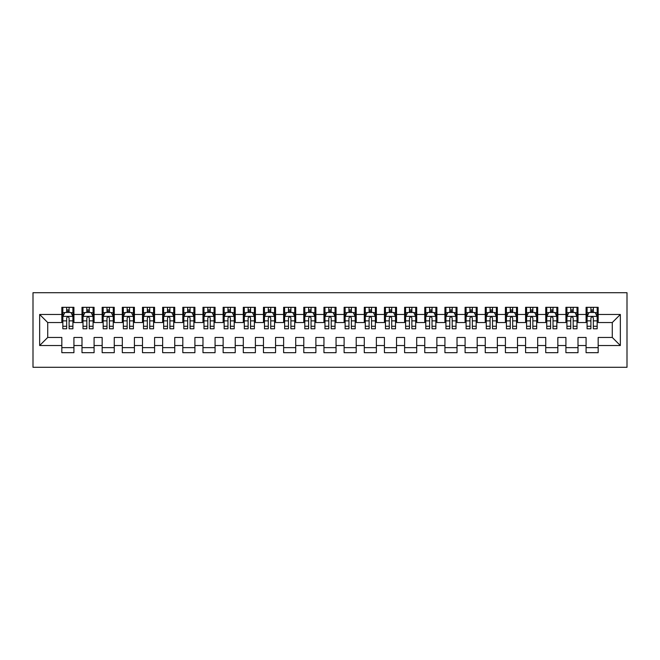 <?xml version="1.0" encoding="UTF-8"?>
<svg xmlns="http://www.w3.org/2000/svg" width="660" height="660" viewBox="0 0 660 660"><rect width="100%" height="100%" fill="white"/><g stroke="black" fill="none" stroke-linecap="round" stroke-linejoin="round"><path stroke-width="0.99" d="M33 367.298L627 367.298L627 292.702L33 292.702L33 367.298M39.658 345.526L39.658 314.474L61.834 314.474L61.834 322.542L47.718 322.542L47.718 337.458L39.658 345.526L61.834 345.526L61.834 352.679L73.928 352.679L73.928 345.526L81.997 345.526L81.997 352.679L94.091 352.679L94.091 345.526L102.16 345.526L102.16 352.679L114.254 352.679L114.254 345.526L122.323 345.526L122.323 352.679L134.417 352.679L134.417 345.526L142.486 345.526L142.486 352.679L154.58 352.679L154.58 345.526L162.649 345.526L162.649 352.679L174.743 352.679L174.743 345.526L182.812 345.526L182.812 352.679L194.906 352.679L194.906 345.526L202.975 345.526L202.975 352.679L215.069 352.679L215.069 345.526L223.138 345.526L223.138 352.679L235.232 352.679L235.232 345.526L243.301 345.526L243.301 352.679L255.395 352.679L255.395 345.526L263.464 345.526L263.464 352.679L275.558 352.679L275.558 345.526L283.627 345.526L283.627 352.679L295.721 352.679L295.721 345.526L303.79 345.526L303.79 352.679L315.884 352.679L315.884 345.526L323.953 345.526L323.953 352.679L336.047 352.679L336.047 345.526L344.116 345.526L344.116 352.679L356.21 352.679L356.21 345.526L364.279 345.526L364.279 352.679L376.373 352.679L376.373 345.526L384.442 345.526L384.442 352.679L396.536 352.679L396.536 345.526L404.605 345.526L404.605 352.679L416.699 352.679L416.699 345.526L424.768 345.526L424.768 352.679L436.862 352.679L436.862 345.526L444.931 345.526L444.931 352.679L457.025 352.679L457.025 345.526L465.094 345.526L465.094 352.679L477.188 352.679L477.188 345.526L485.257 345.526L485.257 352.679L497.351 352.679L497.351 345.526L505.42 345.526L505.42 352.679L517.514 352.679L517.514 345.526L525.583 345.526L525.583 352.679L537.677 352.679L537.677 345.526L545.746 345.526L545.746 352.679L557.84 352.679L557.84 345.526L565.909 345.526L565.909 352.679L578.003 352.679L578.003 345.526L586.072 345.526L586.072 352.679L598.166 352.679L598.166 337.458L612.282 337.458L612.282 322.542L598.166 322.542L598.166 314.474L620.342 314.474L620.342 345.526L598.166 345.526M598.166 314.474L598.166 307.321L586.072 307.321L586.072 314.474L578.003 314.474L578.003 307.321L565.909 307.321L565.909 314.474L557.84 314.474L557.84 307.321L545.746 307.321L545.746 314.474L537.677 314.474L537.677 307.321L525.583 307.321L525.583 314.474L517.514 314.474L517.514 307.321L505.42 307.321L505.42 314.474L497.351 314.474L497.351 307.321L485.257 307.321L485.257 314.474L477.188 314.474L477.188 307.321L465.094 307.321L465.094 314.474L457.025 314.474L457.025 307.321L444.931 307.321L444.931 314.474L436.862 314.474L436.862 307.321L424.768 307.321L424.768 314.474L416.699 314.474L416.699 307.321L404.605 307.321L404.605 314.474L396.536 314.474L396.536 307.321L384.442 307.321L384.442 314.474L376.373 314.474L376.373 307.321L364.279 307.321L364.279 314.474L356.21 314.474L356.21 307.321L344.116 307.321L344.116 314.474L336.047 314.474L336.047 307.321L323.953 307.321L323.953 314.474L315.884 314.474L315.884 307.321L303.79 307.321L303.79 314.474L295.721 314.474L295.721 307.321L283.627 307.321L283.627 314.474L275.558 314.474L275.558 307.321L263.464 307.321L263.464 314.474L255.395 314.474L255.395 307.321L243.301 307.321L243.301 314.474L235.232 314.474L235.232 307.321L223.138 307.321L223.138 314.474L215.069 314.474L215.069 307.321L202.975 307.321L202.975 314.474L194.906 314.474L194.906 307.321L182.812 307.321L182.812 314.474L174.743 314.474L174.743 307.321L162.649 307.321L162.649 314.474L154.58 314.474L154.58 307.321L142.486 307.321L142.486 314.474L134.417 314.474L134.417 307.321L122.323 307.321L122.323 314.474L114.254 314.474L114.254 307.321L102.16 307.321L102.16 314.474L94.091 314.474L94.091 307.321L81.997 307.321L81.997 314.474L73.928 314.474L73.928 307.321L61.834 307.321L61.834 314.474M578.003 345.526L578.003 337.458L586.072 337.458L586.072 345.526M620.342 314.474L612.282 322.542M557.84 345.526L557.84 337.458L565.909 337.458L565.909 345.526M586.072 314.474L586.072 322.542L578.003 322.542L578.003 314.474M537.677 345.526L537.677 337.458L545.746 337.458L545.746 345.526M565.909 314.474L565.909 322.542L557.84 322.542L557.84 314.474M517.514 345.526L517.514 337.458L525.583 337.458L525.583 345.526M545.746 314.474L545.746 322.542L537.677 322.542L537.677 314.474M497.351 345.526L497.351 337.458L505.42 337.458L505.42 345.526M525.583 314.474L525.583 322.542L517.514 322.542L517.514 314.474M477.188 345.526L477.188 337.458L485.257 337.458L485.257 345.526M505.42 314.474L505.42 322.542L497.351 322.542L497.351 314.474M457.025 345.526L457.025 337.458L465.094 337.458L465.094 345.526M485.257 314.474L485.257 322.542L477.188 322.542L477.188 314.474M436.862 345.526L436.862 337.458L444.931 337.458L444.931 345.526M465.094 314.474L465.094 322.542L457.025 322.542L457.025 314.474M416.699 345.526L416.699 337.458L424.768 337.458L424.768 345.526M444.931 314.474L444.931 322.542L436.862 322.542L436.862 314.474M396.536 345.526L396.536 337.458L404.605 337.458L404.605 345.526M424.768 314.474L424.768 322.542L416.699 322.542L416.699 314.474M376.373 345.526L376.373 337.458L384.442 337.458L384.442 345.526M404.605 314.474L404.605 322.542L396.536 322.542L396.536 314.474M356.21 345.526L356.21 337.458L364.279 337.458L364.279 345.526M384.442 314.474L384.442 322.542L376.373 322.542L376.373 314.474M336.047 345.526L336.047 337.458L344.116 337.458L344.116 345.526M364.279 314.474L364.279 322.542L356.21 322.542L356.21 314.474M315.884 345.526L315.884 337.458L323.953 337.458L323.953 345.526M344.116 314.474L344.116 322.542L336.047 322.542L336.047 314.474M295.721 345.526L295.721 337.458L303.79 337.458L303.79 345.526M323.953 314.474L323.953 322.542L315.884 322.542L315.884 314.474M275.558 345.526L275.558 337.458L283.627 337.458L283.627 345.526M303.79 314.474L303.79 322.542L295.721 322.542L295.721 314.474M255.395 345.526L255.395 337.458L263.464 337.458L263.464 345.526M283.627 314.474L283.627 322.542L275.558 322.542L275.558 314.474M235.232 345.526L235.232 337.458L243.301 337.458L243.301 345.526M263.464 314.474L263.464 322.542L255.395 322.542L255.395 314.474M215.069 345.526L215.069 337.458L223.138 337.458L223.138 345.526M243.301 314.474L243.301 322.542L235.232 322.542L235.232 314.474M194.906 345.526L194.906 337.458L202.975 337.458L202.975 345.526M223.138 314.474L223.138 322.542L215.069 322.542L215.069 314.474M174.743 345.526L174.743 337.458L182.812 337.458L182.812 345.526M202.975 314.474L202.975 322.542L194.906 322.542L194.906 314.474M154.58 345.526L154.58 337.458L162.649 337.458L162.649 345.526M182.812 314.474L182.812 322.542L174.743 322.542L174.743 314.474M134.417 345.526L134.417 337.458L142.486 337.458L142.486 345.526M162.649 314.474L162.649 322.542L154.58 322.542L154.58 314.474M114.254 345.526L114.254 337.458L122.323 337.458L122.323 345.526M142.486 314.474L142.486 322.542L134.417 322.542L134.417 314.474M94.091 345.526L94.091 337.458L102.16 337.458L102.16 345.526M122.323 314.474L122.323 322.542L114.254 322.542L114.254 314.474M73.928 345.526L73.928 337.458L81.997 337.458L81.997 345.526M102.16 314.474L102.16 322.542L94.091 322.542L94.091 314.474M47.718 337.458L61.834 337.458L61.834 345.526M81.997 314.474L81.997 322.542L73.928 322.542L73.928 314.474M586.072 312.361L587.078 312.361M597.16 312.361L598.166 312.361M565.909 312.361L566.915 312.361M576.997 312.361L578.003 312.361M545.746 312.361L546.752 312.361M556.834 312.361L557.84 312.361M525.583 312.361L526.589 312.361M536.671 312.361L537.677 312.361M505.42 312.361L506.426 312.361M516.508 312.361L517.514 312.361M485.257 312.361L486.263 312.361M496.345 312.361L497.351 312.361M465.094 312.361L466.1 312.361M476.182 312.361L477.188 312.361M444.931 312.361L445.937 312.361M456.019 312.361L457.025 312.361M424.768 312.361L425.774 312.361M435.856 312.361L436.862 312.361M404.605 312.361L405.611 312.361M415.693 312.361L416.699 312.361M384.442 312.361L385.448 312.361M395.53 312.361L396.536 312.361M364.279 312.361L365.285 312.361M375.367 312.361L376.373 312.361M344.116 312.361L345.122 312.361M355.204 312.361L356.21 312.361M323.953 312.361L324.959 312.361M335.041 312.361L336.047 312.361M303.79 312.361L304.796 312.361M314.878 312.361L315.884 312.361M283.627 312.361L284.633 312.361M294.715 312.361L295.721 312.361M263.464 312.361L264.47 312.361M274.552 312.361L275.558 312.361M243.301 312.361L244.307 312.361M254.389 312.361L255.395 312.361M223.138 312.361L224.144 312.361M234.226 312.361L235.232 312.361M202.975 312.361L203.981 312.361M214.063 312.361L215.069 312.361M182.812 312.361L183.818 312.361M193.9 312.361L194.906 312.361M162.649 312.361L163.655 312.361M173.737 312.361L174.743 312.361M142.486 312.361L143.492 312.361M153.574 312.361L154.58 312.361M122.323 312.361L123.329 312.361M133.411 312.361L134.417 312.361M102.16 312.361L103.166 312.361M113.248 312.361L114.254 312.361M81.997 312.361L83.003 312.361M93.085 312.361L94.091 312.361M61.834 312.361L62.84 312.361M72.922 312.361L73.928 312.361M61.834 347.638L73.928 347.638M81.997 347.638L94.091 347.638M102.16 347.638L114.254 347.638M122.323 347.638L134.417 347.638M142.486 347.638L154.58 347.638M162.649 347.638L174.743 347.638M182.812 347.638L194.906 347.638M202.975 347.638L215.069 347.638M223.138 347.638L235.232 347.638M243.301 347.638L255.395 347.638M263.464 347.638L275.558 347.638M283.627 347.638L295.721 347.638M303.79 347.638L315.884 347.638M323.953 347.638L336.047 347.638M344.116 347.638L356.21 347.638M364.279 347.638L376.373 347.638M384.442 347.638L396.536 347.638M404.605 347.638L416.699 347.638M424.768 347.638L436.862 347.638M444.931 347.638L457.025 347.638M465.094 347.638L477.188 347.638M485.257 347.638L497.351 347.638M505.42 347.638L517.514 347.638M525.583 347.638L537.677 347.638M545.746 347.638L557.84 347.638M565.909 347.638L578.003 347.638M586.072 347.638L598.166 347.638M39.658 314.474L47.718 322.542M612.282 337.458L620.342 345.526M69.094 309.936L66.668 309.936M72.922 326.263L69.094 326.263L69.094 328.787L72.922 328.787L72.922 316.495L70.909 312.46L64.862 312.46L62.84 316.495L62.84 328.787L66.668 328.787L66.668 326.263L62.84 326.263M62.84 316.495L62.84 307.321M72.922 316.495L72.922 307.321M66.668 312.46L66.668 307.321M69.094 307.321L69.094 312.46M69.094 326.263L69.094 318.004C68.285 316.453 67.477 316.453 66.668 318.004L66.668 326.263M69.094 312.361L66.668 312.361M89.257 309.936L86.831 309.936M93.085 326.263L89.257 326.263L89.257 328.787L93.085 328.787L93.085 316.495L91.072 312.46L85.016 312.46L83.003 316.495L83.003 328.787L86.831 328.787L86.831 326.263L83.003 326.263M83.003 316.495L83.003 307.321M93.085 316.495L93.085 307.321M86.831 312.46L86.831 307.321M89.257 307.321L89.257 312.46M89.257 326.263L89.257 318.004C88.448 316.453 87.64 316.453 86.831 318.004L86.831 326.263M89.257 312.361L86.831 312.361M109.42 309.936L106.994 309.936M113.248 326.263L109.42 326.263L109.42 328.787L113.248 328.787L113.248 316.495L111.235 312.46L105.179 312.46L103.166 316.495L103.166 328.787L106.994 328.787L106.994 326.263L103.166 326.263M103.166 316.495L103.166 307.321M113.248 316.495L113.248 307.321M106.994 312.46L106.994 307.321M109.42 307.321L109.42 312.46M109.42 326.263L109.42 318.004C108.611 316.453 107.803 316.453 106.994 318.004L106.994 326.263M109.42 312.361L106.994 312.361M129.583 309.936L127.157 309.936M133.411 326.263L129.583 326.263L129.583 328.787L133.411 328.787L133.411 316.495L131.398 312.46L125.342 312.46L123.329 316.495L123.329 328.787L127.157 328.787L127.157 326.263L123.329 326.263M123.329 316.495L123.329 307.321M133.411 316.495L133.411 307.321M127.157 312.46L127.157 307.321M129.583 307.321L129.583 312.46M129.583 326.263L129.583 318.004C128.774 316.453 127.966 316.453 127.157 318.004L127.157 326.263M129.583 312.361L127.157 312.361M149.746 309.936L147.32 309.936M153.574 326.263L149.746 326.263L149.746 328.787L153.574 328.787L153.574 316.495L151.561 312.46L145.505 312.46L143.492 316.495L143.492 328.787L147.32 328.787L147.32 326.263L143.492 326.263M143.492 316.495L143.492 307.321M153.574 316.495L153.574 307.321M147.32 312.46L147.32 307.321M149.746 307.321L149.746 312.46M149.746 326.263L149.746 318.004C148.937 316.453 148.129 316.453 147.32 318.004L147.32 326.263M149.746 312.361L147.32 312.361M169.909 309.936L167.483 309.936M173.737 326.263L169.909 326.263L169.909 328.787L173.737 328.787L173.737 316.495L171.724 312.46L165.668 312.46L163.655 316.495L163.655 328.787L167.483 328.787L167.483 326.263L163.655 326.263M163.655 316.495L163.655 307.321M173.737 316.495L173.737 307.321M167.483 312.46L167.483 307.321M169.909 307.321L169.909 312.46M169.909 326.263L169.909 318.004C169.1 316.453 168.292 316.453 167.483 318.004L167.483 326.263M169.909 312.361L167.483 312.361M190.072 309.936L187.646 309.936M193.9 326.263L190.072 326.263L190.072 328.787L193.9 328.787L193.9 316.495L191.887 312.46L185.831 312.46L183.818 316.495L183.818 328.787L187.646 328.787L187.646 326.263L183.818 326.263M183.818 316.495L183.818 307.321M193.9 316.495L193.9 307.321M187.646 312.46L187.646 307.321M190.072 307.321L190.072 312.46M190.072 326.263L190.072 318.004C189.263 316.453 188.455 316.453 187.646 318.004L187.646 326.263M190.072 312.361L187.646 312.361M210.235 309.936L207.809 309.936M214.063 326.263L210.235 326.263L210.235 328.787L214.063 328.787L214.063 316.495L212.05 312.46L205.994 312.46L203.981 316.495L203.981 328.787L207.809 328.787L207.809 326.263L203.981 326.263M203.981 316.495L203.981 307.321M214.063 316.495L214.063 307.321M207.809 312.46L207.809 307.321M210.235 307.321L210.235 312.46M210.235 326.263L210.235 318.004C209.426 316.453 208.618 316.453 207.809 318.004L207.809 326.263M210.235 312.361L207.809 312.361M230.398 309.936L227.972 309.936M234.226 326.263L230.398 326.263L230.398 328.787L234.226 328.787L234.226 316.495L232.213 312.46L226.157 312.46L224.144 316.495L224.144 328.787L227.972 328.787L227.972 326.263L224.144 326.263M224.144 316.495L224.144 307.321M234.226 316.495L234.226 307.321M227.972 312.46L227.972 307.321M230.398 307.321L230.398 312.46M230.398 326.263L230.398 318.004C229.589 316.453 228.781 316.453 227.972 318.004L227.972 326.263M230.398 312.361L227.972 312.361M250.561 309.936L248.135 309.936M254.389 326.263L250.561 326.263L250.561 328.787L254.389 328.787L254.389 316.495L252.376 312.46L246.32 312.46L244.307 316.495L244.307 328.787L248.135 328.787L248.135 326.263L244.307 326.263M244.307 316.495L244.307 307.321M254.389 316.495L254.389 307.321M248.135 312.46L248.135 307.321M250.561 307.321L250.561 312.46M250.561 326.263L250.561 318.004C249.752 316.453 248.944 316.453 248.135 318.004L248.135 326.263M250.561 312.361L248.135 312.361M270.724 309.936L268.298 309.936M274.552 326.263L270.724 326.263L270.724 328.787L274.552 328.787L274.552 316.495L272.539 312.46L266.483 312.46L264.47 316.495L264.47 328.787L268.298 328.787L268.298 326.263L264.47 326.263M264.47 316.495L264.47 307.321M274.552 316.495L274.552 307.321M268.298 312.46L268.298 307.321M270.724 307.321L270.724 312.46M270.724 326.263L270.724 318.004C269.915 316.453 269.107 316.453 268.298 318.004L268.298 326.263M270.724 312.361L268.298 312.361M290.887 309.936L288.461 309.936M294.715 326.263L290.887 326.263L290.887 328.787L294.715 328.787L294.715 316.495L292.702 312.46L286.646 312.46L284.633 316.495L284.633 328.787L288.461 328.787L288.461 326.263L284.633 326.263M284.633 316.495L284.633 307.321M294.715 316.495L294.715 307.321M288.461 312.46L288.461 307.321M290.887 307.321L290.887 312.46M290.887 326.263L290.887 318.004C290.078 316.453 289.27 316.453 288.461 318.004L288.461 326.263M290.887 312.361L288.461 312.361M311.05 309.936L308.624 309.936M314.878 326.263L311.05 326.263L311.05 328.787L314.878 328.787L314.878 316.495L312.865 312.46L306.809 312.46L304.796 316.495L304.796 328.787L308.624 328.787L308.624 326.263L304.796 326.263M304.796 316.495L304.796 307.321M314.878 316.495L314.878 307.321M308.624 312.46L308.624 307.321M311.05 307.321L311.05 312.46M311.05 326.263L311.05 318.004C310.241 316.453 309.433 316.453 308.624 318.004L308.624 326.263M311.05 312.361L308.624 312.361M331.213 309.936L328.787 309.936M335.041 326.263L331.213 326.263L331.213 328.787L335.041 328.787L335.041 316.495L333.028 312.46L326.972 312.46L324.959 316.495L324.959 328.787L328.787 328.787L328.787 326.263L324.959 326.263M324.959 316.495L324.959 307.321M335.041 316.495L335.041 307.321M328.787 312.46L328.787 307.321M331.213 307.321L331.213 312.46M331.213 326.263L331.213 318.004C330.404 316.453 329.596 316.453 328.787 318.004L328.787 326.263M331.213 312.361L328.787 312.361M351.376 309.936L348.95 309.936M355.204 326.263L351.376 326.263L351.376 328.787L355.204 328.787L355.204 316.495L353.191 312.46L347.135 312.46L345.122 316.495L345.122 328.787L348.95 328.787L348.95 326.263L345.122 326.263M345.122 316.495L345.122 307.321M355.204 316.495L355.204 307.321M348.95 312.46L348.95 307.321M351.376 307.321L351.376 312.46M351.376 326.263L351.376 318.004C350.567 316.453 349.759 316.453 348.95 318.004L348.95 326.263M351.376 312.361L348.95 312.361M371.539 309.936L369.113 309.936M375.367 326.263L371.539 326.263L371.539 328.787L375.367 328.787L375.367 316.495L373.354 312.46L367.298 312.46L365.285 316.495L365.285 328.787L369.113 328.787L369.113 326.263L365.285 326.263M365.285 316.495L365.285 307.321M375.367 316.495L375.367 307.321M369.113 312.46L369.113 307.321M371.539 307.321L371.539 312.46M371.539 326.263L371.539 318.004C370.73 316.453 369.922 316.453 369.113 318.004L369.113 326.263M371.539 312.361L369.113 312.361M391.702 309.936L389.276 309.936M395.53 326.263L391.702 326.263L391.702 328.787L395.53 328.787L395.53 316.495L393.517 312.46L387.461 312.46L385.448 316.495L385.448 328.787L389.276 328.787L389.276 326.263L385.448 326.263M385.448 316.495L385.448 307.321M395.53 316.495L395.53 307.321M389.276 312.46L389.276 307.321M391.702 307.321L391.702 312.46M391.702 326.263L391.702 318.004C390.893 316.453 390.085 316.453 389.276 318.004L389.276 326.263M391.702 312.361L389.276 312.361M411.865 309.936L409.439 309.936M415.693 326.263L411.865 326.263L411.865 328.787L415.693 328.787L415.693 316.495L413.68 312.46L407.624 312.46L405.611 316.495L405.611 328.787L409.439 328.787L409.439 326.263L405.611 326.263M405.611 316.495L405.611 307.321M415.693 316.495L415.693 307.321M409.439 312.46L409.439 307.321M411.865 307.321L411.865 312.46M411.865 326.263L411.865 318.004C411.056 316.453 410.248 316.453 409.439 318.004L409.439 326.263M411.865 312.361L409.439 312.361M432.028 309.936L429.602 309.936M435.856 326.263L432.028 326.263L432.028 328.787L435.856 328.787L435.856 316.495L433.843 312.46L427.787 312.46L425.774 316.495L425.774 328.787L429.602 328.787L429.602 326.263L425.774 326.263M425.774 316.495L425.774 307.321M435.856 316.495L435.856 307.321M429.602 312.46L429.602 307.321M432.028 307.321L432.028 312.46M432.028 326.263L432.028 318.004C431.219 316.453 430.411 316.453 429.602 318.004L429.602 326.263M432.028 312.361L429.602 312.361M452.191 309.936L449.765 309.936M456.019 326.263L452.191 326.263L452.191 328.787L456.019 328.787L456.019 316.495L454.006 312.46L447.95 312.46L445.937 316.495L445.937 328.787L449.765 328.787L449.765 326.263L445.937 326.263M445.937 316.495L445.937 307.321M456.019 316.495L456.019 307.321M449.765 312.46L449.765 307.321M452.191 307.321L452.191 312.46M452.191 326.263L452.191 318.004C451.382 316.453 450.574 316.453 449.765 318.004L449.765 326.263M452.191 312.361L449.765 312.361M472.354 309.936L469.928 309.936M476.182 326.263L472.354 326.263L472.354 328.787L476.182 328.787L476.182 316.495L474.169 312.46L468.113 312.46L466.1 316.495L466.1 328.787L469.928 328.787L469.928 326.263L466.1 326.263M466.1 316.495L466.1 307.321M476.182 316.495L476.182 307.321M469.928 312.46L469.928 307.321M472.354 307.321L472.354 312.46M472.354 326.263L472.354 318.004C471.545 316.453 470.737 316.453 469.928 318.004L469.928 326.263M472.354 312.361L469.928 312.361M492.517 309.936L490.091 309.936M496.345 326.263L492.517 326.263L492.517 328.787L496.345 328.787L496.345 316.495L494.332 312.46L488.276 312.46L486.263 316.495L486.263 328.787L490.091 328.787L490.091 326.263L486.263 326.263M486.263 316.495L486.263 307.321M496.345 316.495L496.345 307.321M490.091 312.46L490.091 307.321M492.517 307.321L492.517 312.46M492.517 326.263L492.517 318.004C491.708 316.453 490.9 316.453 490.091 318.004L490.091 326.263M492.517 312.361L490.091 312.361M512.68 309.936L510.254 309.936M516.508 326.263L512.68 326.263L512.68 328.787L516.508 328.787L516.508 316.495L514.495 312.46L508.439 312.46L506.426 316.495L506.426 328.787L510.254 328.787L510.254 326.263L506.426 326.263M506.426 316.495L506.426 307.321M516.508 316.495L516.508 307.321M510.254 312.46L510.254 307.321M512.68 307.321L512.68 312.46M512.68 326.263L512.68 318.004C511.871 316.453 511.063 316.453 510.254 318.004L510.254 326.263M512.68 312.361L510.254 312.361M532.843 309.936L530.417 309.936M536.671 326.263L532.843 326.263L532.843 328.787L536.671 328.787L536.671 316.495L534.658 312.46L528.602 312.46L526.589 316.495L526.589 328.787L530.417 328.787L530.417 326.263L526.589 326.263M526.589 316.495L526.589 307.321M536.671 316.495L536.671 307.321M530.417 312.46L530.417 307.321M532.843 307.321L532.843 312.46M532.843 326.263L532.843 318.004C532.034 316.453 531.226 316.453 530.417 318.004L530.417 326.263M532.843 312.361L530.417 312.361M553.006 309.936L550.58 309.936M556.834 326.263L553.006 326.263L553.006 328.787L556.834 328.787L556.834 316.495L554.821 312.46L548.765 312.46L546.752 316.495L546.752 328.787L550.58 328.787L550.58 326.263L546.752 326.263M546.752 316.495L546.752 307.321M556.834 316.495L556.834 307.321M550.58 312.46L550.58 307.321M553.006 307.321L553.006 312.46M553.006 326.263L553.006 318.004C552.197 316.453 551.389 316.453 550.58 318.004L550.58 326.263M553.006 312.361L550.58 312.361M573.169 309.936L570.743 309.936M576.997 326.263L573.169 326.263L573.169 328.787L576.997 328.787L576.997 316.495L574.984 312.46L568.928 312.46L566.915 316.495L566.915 328.787L570.743 328.787L570.743 326.263L566.915 326.263M566.915 316.495L566.915 307.321M576.997 316.495L576.997 307.321M570.743 312.46L570.743 307.321M573.169 307.321L573.169 312.46M573.169 326.263L573.169 318.004C572.36 316.453 571.552 316.453 570.743 318.004L570.743 326.263M573.169 312.361L570.743 312.361M593.332 309.936L590.906 309.936M597.16 326.263L593.332 326.263L593.332 328.787L597.16 328.787L597.16 316.495L595.138 312.46L589.091 312.46L587.078 316.495L587.078 328.787L590.906 328.787L590.906 326.263L587.078 326.263M587.078 316.495L587.078 307.321M597.16 316.495L597.16 307.321M590.906 312.46L590.906 307.321M593.332 307.321L593.332 312.46M593.332 326.263L593.332 318.004C592.523 316.453 591.715 316.453 590.906 318.004L590.906 326.263M593.332 312.361L590.906 312.361M72.872 316.387L62.89 316.387M62.84 312.7L64.738 312.7M71.024 312.7L72.922 312.7M66.668 320.859L62.84 320.859M72.922 320.859L69.094 320.859M69.094 311.223L66.668 311.223M93.035 316.387L83.053 316.387M83.003 312.7L84.901 312.7M91.187 312.7L93.085 312.7M86.831 320.859L83.003 320.859M93.085 320.859L89.257 320.859M89.257 311.223L86.831 311.223M113.198 316.387L103.216 316.387M103.166 312.7L105.064 312.7M111.35 312.7L113.248 312.7M106.994 320.859L103.166 320.859M113.248 320.859L109.42 320.859M109.42 311.223L106.994 311.223M133.361 316.387L123.379 316.387M123.329 312.7L125.227 312.7M131.513 312.7L133.411 312.7M127.157 320.859L123.329 320.859M133.411 320.859L129.583 320.859M129.583 311.223L127.157 311.223M153.524 316.387L143.542 316.387M143.492 312.7L145.39 312.7M151.676 312.7L153.574 312.7M147.32 320.859L143.492 320.859M153.574 320.859L149.746 320.859M149.746 311.223L147.32 311.223M173.687 316.387L163.705 316.387M163.655 312.7L165.553 312.7M171.839 312.7L173.737 312.7M167.483 320.859L163.655 320.859M173.737 320.859L169.909 320.859M169.909 311.223L167.483 311.223M193.85 316.387L183.868 316.387M183.818 312.7L185.716 312.7M192.002 312.7L193.9 312.7M187.646 320.859L183.818 320.859M193.9 320.859L190.072 320.859M190.072 311.223L187.646 311.223M214.013 316.387L204.031 316.387M203.981 312.7L205.879 312.7M212.165 312.7L214.063 312.7M207.809 320.859L203.981 320.859M214.063 320.859L210.235 320.859M210.235 311.223L207.809 311.223M234.176 316.387L224.194 316.387M224.144 312.7L226.042 312.7M232.328 312.7L234.226 312.7M227.972 320.859L224.144 320.859M234.226 320.859L230.398 320.859M230.398 311.223L227.972 311.223M254.339 316.387L244.357 316.387M244.307 312.7L246.205 312.7M252.491 312.7L254.389 312.7M248.135 320.859L244.307 320.859M254.389 320.859L250.561 320.859M250.561 311.223L248.135 311.223M274.502 316.387L264.52 316.387M264.47 312.7L266.368 312.7M272.654 312.7L274.552 312.7M268.298 320.859L264.47 320.859M274.552 320.859L270.724 320.859M270.724 311.223L268.298 311.223M294.665 316.387L284.683 316.387M284.633 312.7L286.531 312.7M292.817 312.7L294.715 312.7M288.461 320.859L284.633 320.859M294.715 320.859L290.887 320.859M290.887 311.223L288.461 311.223M314.828 316.387L304.846 316.387M304.796 312.7L306.694 312.7M312.98 312.7L314.878 312.7M308.624 320.859L304.796 320.859M314.878 320.859L311.05 320.859M311.05 311.223L308.624 311.223M334.991 316.387L325.009 316.387M324.959 312.7L326.857 312.7M333.143 312.7L335.041 312.7M328.787 320.859L324.959 320.859M335.041 320.859L331.213 320.859M331.213 311.223L328.787 311.223M355.154 316.387L345.172 316.387M345.122 312.7L347.02 312.7M353.306 312.7L355.204 312.7M348.95 320.859L345.122 320.859M355.204 320.859L351.376 320.859M351.376 311.223L348.95 311.223M375.317 316.387L365.335 316.387M365.285 312.7L367.183 312.7M373.469 312.7L375.367 312.7M369.113 320.859L365.285 320.859M375.367 320.859L371.539 320.859M371.539 311.223L369.113 311.223M395.48 316.387L385.498 316.387M385.448 312.7L387.346 312.7M393.632 312.7L395.53 312.7M389.276 320.859L385.448 320.859M395.53 320.859L391.702 320.859M391.702 311.223L389.276 311.223M415.643 316.387L405.661 316.387M405.611 312.7L407.509 312.7M413.795 312.7L415.693 312.7M409.439 320.859L405.611 320.859M415.693 320.859L411.865 320.859M411.865 311.223L409.439 311.223M435.806 316.387L425.824 316.387M425.774 312.7L427.672 312.7M433.958 312.7L435.856 312.7M429.602 320.859L425.774 320.859M435.856 320.859L432.028 320.859M432.028 311.223L429.602 311.223M455.969 316.387L445.987 316.387M445.937 312.7L447.835 312.7M454.121 312.7L456.019 312.7M449.765 320.859L445.937 320.859M456.019 320.859L452.191 320.859M452.191 311.223L449.765 311.223M476.132 316.387L466.15 316.387M466.1 312.7L467.998 312.7M474.284 312.7L476.182 312.7M469.928 320.859L466.1 320.859M476.182 320.859L472.354 320.859M472.354 311.223L469.928 311.223M496.295 316.387L486.313 316.387M486.263 312.7L488.161 312.7M494.447 312.7L496.345 312.7M490.091 320.859L486.263 320.859M496.345 320.859L492.517 320.859M492.517 311.223L490.091 311.223M516.458 316.387L506.476 316.387M506.426 312.7L508.324 312.7M514.61 312.7L516.508 312.7M510.254 320.859L506.426 320.859M516.508 320.859L512.68 320.859M512.68 311.223L510.254 311.223M536.621 316.387L526.639 316.387M526.589 312.7L528.487 312.7M534.773 312.7L536.671 312.7M530.417 320.859L526.589 320.859M536.671 320.859L532.843 320.859M532.843 311.223L530.417 311.223M556.784 316.387L546.802 316.387M546.752 312.7L548.65 312.7M554.936 312.7L556.834 312.7M550.58 320.859L546.752 320.859M556.834 320.859L553.006 320.859M553.006 311.223L550.58 311.223M576.947 316.387L566.965 316.387M566.915 312.7L568.813 312.7M575.099 312.7L576.997 312.7M570.743 320.859L566.915 320.859M576.997 320.859L573.169 320.859M573.169 311.223L570.743 311.223M597.11 316.387L587.128 316.387M587.078 312.7L588.976 312.7M595.262 312.7L597.16 312.7M590.906 320.859L587.078 320.859M597.16 320.859L593.332 320.859M593.332 311.223L590.906 311.223"/></g></svg>
